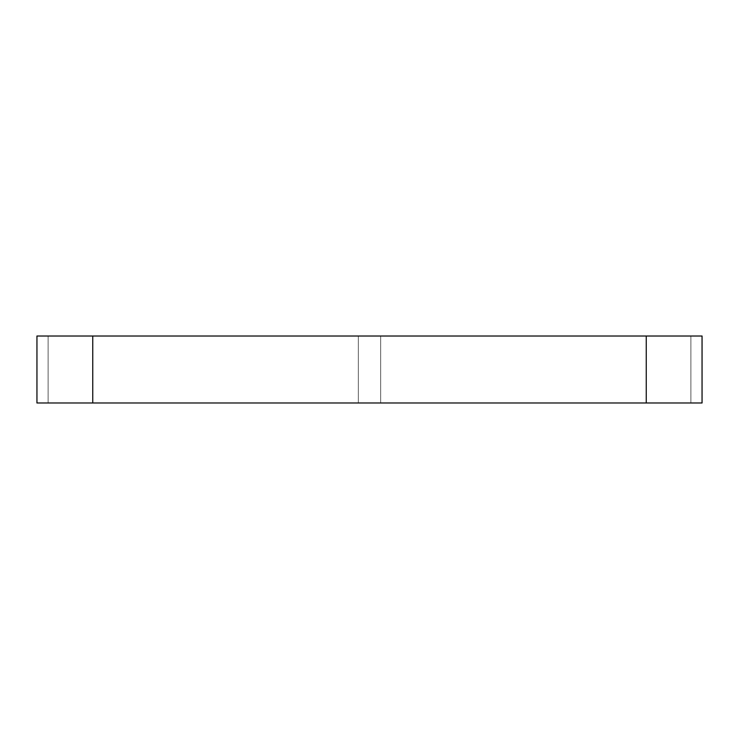 <?xml version="1.0" encoding="UTF-8"?>
<svg xmlns="http://www.w3.org/2000/svg" width="739" height="739" viewBox="0 0 739 739"><rect width="100%" height="100%" fill="white"/><g stroke="black" fill="none" stroke-linecap="round" stroke-linejoin="round"><path stroke-width="0.55" stroke-dasharray="3.69 2.77" d="M380.659 336.023L380.659 402.977L690.891 402.977L690.891 336.023L690.891 402.977L380.659 402.977L380.659 336.023L690.891 336.023L380.659 336.023L380.659 402.977L690.891 402.977L690.891 336.023L690.891 402.977L380.659 402.977L380.659 336.023L702.05 336.023L702.05 402.977L380.659 402.977L646.255 402.977L646.255 336.023L48.109 336.023L48.109 402.977L358.341 402.977L358.341 336.023L358.341 402.977L48.109 402.977L48.109 336.023L358.341 336.023L48.109 336.023L48.109 402.977L358.341 402.977L358.341 336.023L358.341 402.977L48.109 402.977L48.109 336.023L358.341 336.023L48.109 336.023L358.341 336.023L48.109 336.023L358.341 336.023L92.745 336.023L92.745 402.977L36.95 402.977L36.95 336.023L92.745 336.023L92.745 402.977L646.255 402.977L646.255 336.023L690.891 336.023L380.659 336.023L690.891 336.023L380.659 336.023L380.659 402.977L690.891 402.977L380.659 402.977L380.659 336.023M48.109 402.977L48.109 336.023L48.109 402.977L48.109 336.023L48.109 402.977L358.341 402.977L358.341 336.023L358.341 402.977L48.109 402.977M92.745 402.977L358.341 402.977L92.745 402.977L92.745 336.023M690.891 336.023L690.891 402.977L690.891 336.023M358.341 336.023L358.341 402.977L358.341 336.023M646.255 336.023L646.255 402.977"/><path stroke-width="1.11" d="M92.745 336.023L36.95 336.023L36.95 402.977L92.745 402.977L92.745 336.023L646.255 336.023L646.255 402.977L702.05 402.977L702.05 336.023L646.255 336.023M646.255 402.977L92.745 402.977"/></g></svg>
